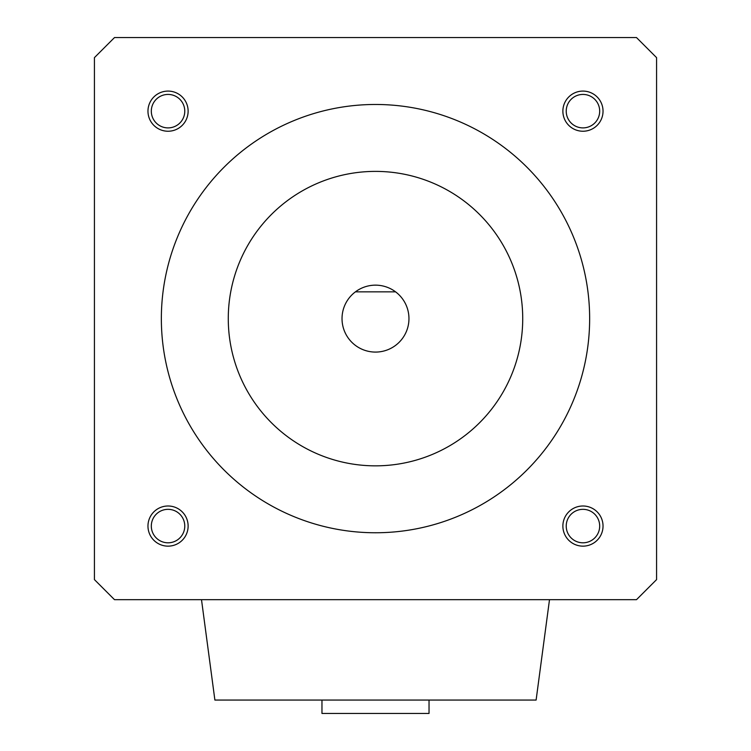 <?xml version="1.0" encoding="UTF-8"?>
<svg xmlns="http://www.w3.org/2000/svg" width="751" height="751" viewBox="0 0 751 751"><rect width="100%" height="100%" fill="white"/><g stroke="black" fill="none" stroke-linecap="round" stroke-linejoin="round"><path stroke-width="1.13" d="M408.957 318.621A33.457 33.457 0 0 0 355.42 291.848A33.457 33.457 0 0 0 375.5 352.078A33.457 33.457 0 0 0 408.957 318.621M522.724 318.621A147.224 147.224 0 0 0 375.5 171.388A147.224 147.224 0 0 0 228.276 318.621A147.224 147.224 0 0 0 375.5 465.845A147.224 147.224 0 0 0 522.724 318.621M161.352 318.621A214.148 214.148 0 0 0 375.5 532.759A214.148 214.148 0 0 0 589.648 318.621A214.148 214.148 0 0 0 375.5 104.473A214.148 214.148 0 0 0 161.352 318.621M147.966 526.075A20.08 20.08 0 0 0 168.046 546.146A20.08 20.08 0 0 0 188.125 526.075A20.08 20.08 0 0 0 168.046 505.996A20.08 20.08 0 0 0 147.966 526.075M184.774 526.075A16.729 16.729 0 0 0 168.046 509.338A16.729 16.729 0 0 0 151.317 526.075A16.729 16.729 0 0 0 168.046 542.804A16.729 16.729 0 0 0 184.774 526.075M147.966 111.167A20.08 20.08 0 0 0 168.046 131.237A20.08 20.08 0 0 0 188.125 111.167A20.08 20.08 0 0 0 168.046 91.087A20.08 20.08 0 0 0 147.966 111.167M184.774 111.167A16.729 16.729 0 0 0 168.046 94.429A16.729 16.729 0 0 0 151.317 111.167A16.729 16.729 0 0 0 168.046 127.895A16.729 16.729 0 0 0 184.774 111.167M562.875 111.167A20.08 20.08 0 0 0 582.954 131.237A20.08 20.08 0 0 0 603.034 111.167A20.08 20.08 0 0 0 582.954 91.087A20.08 20.08 0 0 0 562.875 111.167M599.683 111.167A16.729 16.729 0 0 0 582.954 94.429A16.729 16.729 0 0 0 566.226 111.167A16.729 16.729 0 0 0 582.954 127.895A16.729 16.729 0 0 0 599.683 111.167M562.875 526.075A20.08 20.08 0 0 0 582.954 546.146A20.08 20.08 0 0 0 603.034 526.075A20.08 20.08 0 0 0 582.954 505.996A20.08 20.08 0 0 0 562.875 526.075M599.683 526.075A16.729 16.729 0 0 0 582.954 509.338A16.729 16.729 0 0 0 566.226 526.075A16.729 16.729 0 0 0 582.954 542.804A16.729 16.729 0 0 0 599.683 526.075M94.429 57.63L94.429 579.612L114.509 599.683L636.491 599.683L656.571 579.612L656.571 57.63L636.491 37.55L114.509 37.55L94.429 57.63M355.42 291.848L395.58 291.848M429.037 700.063L429.037 713.45L321.963 713.45L321.963 700.063M549.497 599.683L536.111 700.063L214.889 700.063L201.503 599.683"/></g></svg>
